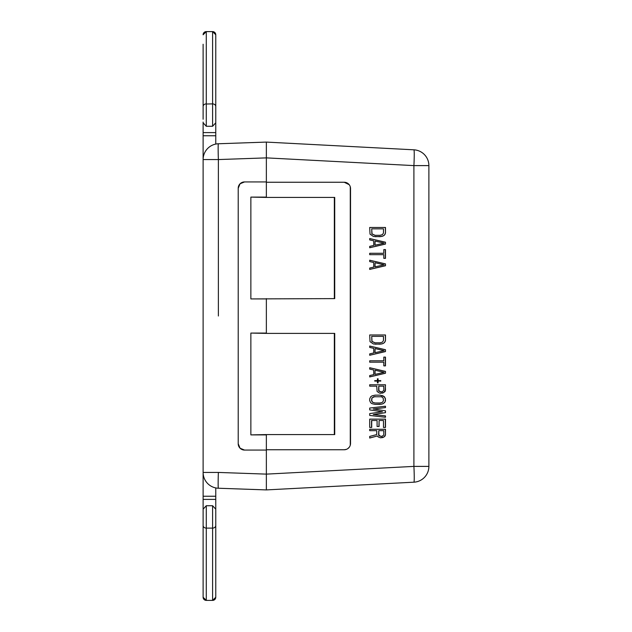 <?xml version="1.0" encoding="UTF-8"?>
<svg xmlns="http://www.w3.org/2000/svg" width="632" height="632" viewBox="0 0 632 632"><rect width="100%" height="100%" fill="white"/><g stroke="black" fill="none" stroke-linecap="round" stroke-linejoin="round"><path stroke-width="0.95" d="M413.905 149.816A15.808 15.808 0 0 1 428.883 165.608L428.883 466.392A15.808 15.808 0 0 1 413.905 482.184A15.808 0.83 -93 0 0 413.905 466.392L266.356 474.126L266.356 489.911L413.905 482.184A15.808 15.808 0 0 0 428.883 466.392L413.905 466.392L413.905 165.608A15.808 0.83 -87 0 0 413.905 149.816L266.356 142.089L413.905 149.816A15.808 15.808 0 0 1 428.883 165.608L413.905 165.608L266.356 157.874L266.356 148.852M266.356 489.373L266.356 488.188M266.356 485.289L266.356 484.768M266.356 481.3L266.356 478.219M250.865 434.895L266.356 434.579L266.356 474.126L266.356 434.895L250.865 434.895L250.865 333.072L266.356 333.072L266.356 298.928L250.865 298.928L250.865 197.105L266.356 197.421L266.356 142.089L266.356 197.105L250.865 197.105M266.356 482.888L266.356 477.318M266.356 153.797L266.356 149.982M266.356 144.207L266.356 142.627M250.865 298.928L334.723 298.612L334.723 197.421L266.356 197.421M266.356 298.612L266.356 333.388L250.865 333.072M266.356 182.245L344.203 182.245A6.328 6.328 0 0 1 350.531 188.565L350.531 443.435A6.328 6.328 0 0 1 344.203 449.755L266.356 449.755M266.356 434.579L334.723 434.579L334.723 333.388L266.356 333.388M350.278 445.204L350.278 186.796M349.196 184.686L344.203 182.245M344.203 449.755L346.368 449.376M347.79 448.641L349.196 447.314M385.481 227.465L385.481 232.995L384.477 235.072L383.134 235.997L380.108 236.684L373.394 236.455L370.028 234.148L369.696 227.465L385.481 227.465M385.481 242.222L385.481 244.063L369.696 247.752L369.696 246.369L373.725 245.445L373.725 240.832L369.696 239.915L369.696 238.533L385.481 242.222L385.481 244.063M385.481 249.601L385.481 258.362L383.806 258.362L383.806 254.672L369.696 254.672L369.696 253.282L383.806 253.282L383.806 249.601L385.481 249.601M385.481 263.892L385.481 265.74L369.696 269.422L369.696 268.039L373.725 267.123L373.725 262.509L369.696 261.585L369.696 260.202L385.481 263.892L385.481 265.74M385.481 334.976L385.481 340.506L384.477 342.584L383.134 343.5L380.108 344.195L373.394 343.966L370.028 341.659L369.696 334.976L385.481 334.976M385.481 349.725L385.481 351.574L369.696 355.263L369.696 353.88L373.725 352.956L373.725 348.343L369.696 347.426L369.696 346.036L385.481 349.725L385.481 351.574M385.481 357.104L385.481 365.865L383.806 365.865L383.806 362.175L369.696 362.175L369.696 360.793L383.806 360.793L383.806 357.104L385.481 357.104M385.481 371.403L385.481 373.243L369.696 376.933L369.696 375.55L373.725 374.634L373.725 370.02L369.696 369.096L369.696 367.713L385.481 371.403L385.481 373.243M377.423 380.622L377.423 378.781L378.094 378.781L378.094 380.622L380.78 380.622L380.78 381.088L378.094 381.088L378.094 382.929L377.423 382.929L377.423 381.088L374.737 381.088L374.737 380.622L377.423 380.622M376.585 386.16L369.696 386.16L376.751 386.16L377.083 391.461L379.437 393.072L382.795 393.072L385.149 391.461L385.481 384.777L369.696 384.777L385.315 384.777L385.481 390.307M369.696 386.16L369.696 384.777M385.481 398.839L384.477 396.762L380.108 395.15L375.068 395.15L372.043 395.845L370.7 396.762L369.696 398.839L369.696 400.688L370.7 402.758L372.043 403.682L375.068 404.369L380.108 404.369L383.134 403.682L385.149 401.834L385.315 398.839L385.481 400.688M369.696 409.907L382.463 411.748L369.696 413.597L369.696 415.437L385.481 417.286L385.481 415.903L373.394 414.521L385.481 412.672L385.481 410.832L373.394 408.983L385.481 407.601L385.481 406.218L369.696 408.059L369.696 409.907M371.711 420.509L371.711 427.429L369.696 427.429L369.696 419.127L385.481 419.127L385.481 427.429L383.466 427.429L383.466 420.509L379.097 420.509L379.097 426.505L377.083 426.505L377.083 420.509L371.545 420.509L371.545 427.429L369.696 427.429M376.751 434.579L376.751 430.661L369.696 430.661L369.696 429.278L385.481 429.278L385.481 434.808L384.138 436.886L380.448 437.802L378.094 436.886L377.423 435.962L369.696 438.039L369.696 436.42L376.751 434.579M369.696 227.465L385.315 227.465L385.481 232.995M385.315 232.995L385.149 234.148M384.983 234.148L384.477 235.072M384.311 235.072L383.134 235.997M382.968 235.997L381.791 236.455M381.625 236.455L375.068 236.684M371.711 228.847L371.877 233.919L374.902 235.302L380.108 235.302L382.463 234.606L383.466 232.995L383.466 228.847L371.711 228.847L372.043 233.919L375.068 235.302M385.315 244.063L369.696 247.712M369.696 238.564L385.315 242.222M375.068 241.069L374.902 245.216L384.138 243.138L375.068 241.069L375.068 245.216M383.806 249.601L385.315 249.601L385.315 258.362L383.806 258.362M383.64 254.672L369.696 254.672M369.696 253.282L383.64 253.282M385.315 265.74L369.696 269.39M369.696 260.242L385.315 263.892M375.068 262.738L374.902 266.886L384.138 264.816L375.068 262.738L375.068 266.886M369.696 334.976L385.315 334.976L385.481 340.506M385.315 340.506L385.149 341.659M384.983 341.659L384.477 342.584M384.311 342.584L383.134 343.5M382.968 343.5L381.791 343.966M381.625 343.966L375.068 344.195M371.711 336.358L371.877 341.43L374.902 342.813L380.108 342.813L382.463 342.117L383.466 340.506L383.466 336.358L371.711 336.358L372.043 341.43L375.068 342.813M385.315 351.574L369.696 355.224M369.696 346.075L385.315 349.725M375.068 348.58L374.902 352.727L384.138 350.649L375.068 348.58L375.068 352.727M383.806 357.104L385.315 357.104L385.315 365.865L383.806 365.865M383.64 362.175L369.696 362.175M369.696 360.793L383.64 360.793M385.315 373.243L369.696 376.893M369.696 367.753L385.315 371.403M375.068 370.249L374.902 374.397L384.138 372.327L375.068 370.249L375.068 374.397M377.423 378.781L377.928 378.781L378.094 380.622M380.614 380.622L380.614 381.088M377.423 382.929L377.928 382.929L378.094 381.088M377.257 381.088L374.737 381.088M374.737 380.622L377.257 380.622M385.315 390.307L383.972 392.385L380.448 393.309M378.766 386.16L378.931 391.232L381.791 391.919L383.806 390.537L383.806 386.16L378.766 386.16L378.6 390.537M380.78 391.919L378.766 390.537M375.068 395.15L379.943 395.15L382.968 395.845L384.311 396.762L385.315 398.839M385.315 400.688L385.149 401.834M384.983 401.834L384.477 402.758M384.311 402.758L383.134 403.682M382.968 403.682L381.791 404.14M381.625 404.14L375.068 404.369M375.068 396.533L371.877 397.915L371.545 400.688L372.556 402.3L374.902 402.987L380.108 402.987L382.463 402.3L383.466 400.688L383.134 397.915L381.452 396.762L373.725 396.762L372.043 397.915L371.711 400.688L372.714 402.3L375.068 402.987M385.315 406.234L385.481 407.601M385.315 407.601L373.394 408.983M373.228 408.983L385.481 410.832M385.315 410.832L385.481 412.672M385.315 412.672L373.394 414.521M373.228 414.521L385.481 415.903M385.315 415.903L385.315 417.262M369.696 419.127L385.315 419.127L385.315 427.429L383.466 427.429M377.083 426.505L378.931 426.505L379.097 420.509M376.585 430.661L369.696 430.661M369.696 429.278L385.315 429.278L385.481 434.808M385.315 434.808L385.149 435.962M384.983 435.962L384.138 436.886M383.972 436.886L382.795 437.573M382.629 437.573L380.448 437.802M369.696 437.992L377.423 435.962M378.766 430.661L378.931 435.732L381.791 436.42L383.806 435.037L383.806 430.661L378.766 430.661L378.6 435.037M380.78 436.42L378.766 435.037M215.765 505.726L215.765 509.929L215.765 505.726M215.765 523.533L215.765 587.752L215.765 523.533M215.765 525.468A3.16 2.647 180 0 1 212.597 528.115L212.597 600.392L206.277 600.4L212.597 600.4L215.765 597.24A3.16 3.16 180 0 1 212.597 600.392L215.765 597.24L215.765 509.195L212.597 505.726L212.597 528.115L206.277 528.115L206.277 600.4L203.117 597.24A3.16 3.16 0 0 0 206.277 600.392L203.117 597.24L203.117 525.468A3.16 2.647 0 0 0 206.277 528.115L206.277 505.726L212.597 505.726M203.117 129.441L203.117 159.564A15.808 15.808 0 0 1 218.372 143.764L218.372 143.764A15.808 0.553 88 0 0 218.372 159.564L218.372 316M215.765 502.558L215.765 499.399L203.117 499.399L203.117 472.436A15.808 15.808 0 0 0 218.372 488.236L266.356 489.911L266.356 474.118L218.372 472.436A15.808 0.553 92 0 0 218.372 488.236L218.372 488.236A15.808 15.808 0 0 1 203.117 472.436L203.117 159.564A15.808 15.808 0 0 1 218.372 143.764L266.356 142.089L218.372 143.764M266.356 481.26L266.356 483.14M266.356 482.564L266.356 477.539M238.217 443.751L240.065 448.222L244.537 450.071A6.328 6.328 0 0 1 238.217 443.751L238.217 188.249L240.065 183.778L244.537 181.929L266.356 181.929M238.217 188.249A6.328 6.328 0 0 1 244.537 181.929M266.356 450.071L244.537 450.071M215.765 144.072L215.765 34.76A3.16 3.16 180 0 0 212.597 31.608L206.277 31.608L206.277 126.274L203.117 122.805L203.117 132.601L215.765 132.601L215.765 126.274L215.765 129.441M215.765 126.274L215.765 122.276M215.765 109.265L215.765 44.248M203.117 126.274L203.117 122.071L203.117 126.274M203.117 44.248L203.117 119.251M215.765 122.805L212.597 126.274L206.277 126.274M215.765 108.064L215.765 119.938M203.117 34.768L203.117 34.76A3.16 3.16 0 0 1 206.277 31.608L203.117 34.76L206.277 31.6L212.597 31.6L215.765 34.76L212.597 31.6L212.597 103.885L206.277 104.019M215.765 512.805L215.765 487.928M206.277 505.726L203.117 509.195L203.117 525.468M203.117 494.256L203.117 509.195M334.344 434.579L334.344 333.388M334.344 298.612L334.344 197.421M203.117 472.436L218.372 472.436M266.356 157.881L218.372 159.564L203.117 159.564M215.765 135.762L203.117 135.762M215.765 107.266L215.765 106.531A3.16 2.647 180 0 0 212.597 103.885L212.597 126.274M203.117 106.531A3.16 2.647 0 0 1 206.277 103.885M203.117 496.238L215.765 496.238"/></g></svg>
